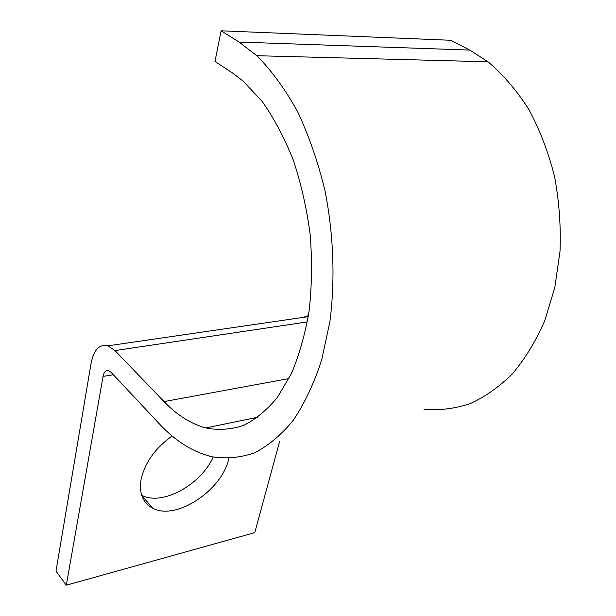 <?xml version="1.0" encoding="UTF-8"?>
<svg xmlns="http://www.w3.org/2000/svg" width="616" height="616" viewBox="0 0 616 616"><rect width="100%" height="100%" fill="white"/><g stroke="black" fill="none" stroke-linecap="round" stroke-linejoin="round"><path stroke-width="0.92" d="M172.149 435.989C155.517 447.963 145.207 462.2 141.218 478.701C138.769 492.885 142.573 502.71 152.629 508.154C175.883 521.09 222.099 490.344 228.752 458.758L228.821 458.466M213.236 457.003C200.87 484.877 162.116 506.267 141.68 495.264M279.533 441.78L254.778 532.648L66.312 585.2L55.979 571.117L91.053 363.432C93.786 349.703 99.438 343.836 108.008 345.815L114.992 350.589L164.041 401.593C176.961 415.068 190.86 423.847 205.729 427.935C218.334 430.384 230.854 429.583 243.305 425.541C255.517 419.535 266.905 410.117 277.462 397.289L291.383 373.612C299.284 354.931 305.22 333.849 309.201 310.379C311.881 285.916 312.204 260.66 310.171 234.619C306.768 208.678 301.162 183.884 293.355 160.245C284.43 137.815 274.005 118.164 262.054 101.301L242.935 80.888L232.648 73.104L214.976 61.454L221.113 30.8L450.935 40.294L469.723 50.065L239.131 42.073L221.113 30.8M66.312 585.2L103.049 376.407C103.973 371.964 105.813 370.031 108.562 370.609L111.088 372.326L159.39 423.893C175.645 441.341 193.324 452.321 212.42 456.833C226.596 459.012 240.694 457.65 254.708 452.737C268.484 445.668 281.358 434.827 293.347 420.204C304.574 403.457 314.014 383.383 321.675 359.998L329.93 321.437C335.243 279.964 333.633 234.642 325.032 190.868C318.095 162.254 308.963 135.874 297.628 111.712C285.27 89.351 271.679 70.686 256.841 55.709L239.131 42.073M424.024 409.37C439.362 410.579 454.685 408.693 469.985 403.711C485.054 396.897 499.237 386.894 512.543 373.704C525.086 358.751 535.812 341.102 544.729 320.759L554.823 287.48L560.021 251.274C560.976 226.157 559.151 201.201 554.539 176.399C548.363 152.214 539.801 129.891 528.844 109.44C516.724 90.483 503.118 74.598 488.003 61.785L469.723 50.065M303.295 317.371L308.423 315.615M113.344 374.728L103.049 376.407M307.353 321.914L114.992 350.589M288.958 378.57L164.041 401.593M141.765 495.534L152.629 508.154M488.003 61.785L256.841 55.709M308.254 316.647L108.008 345.815M257.95 417.209L205.729 427.935"/></g></svg>
